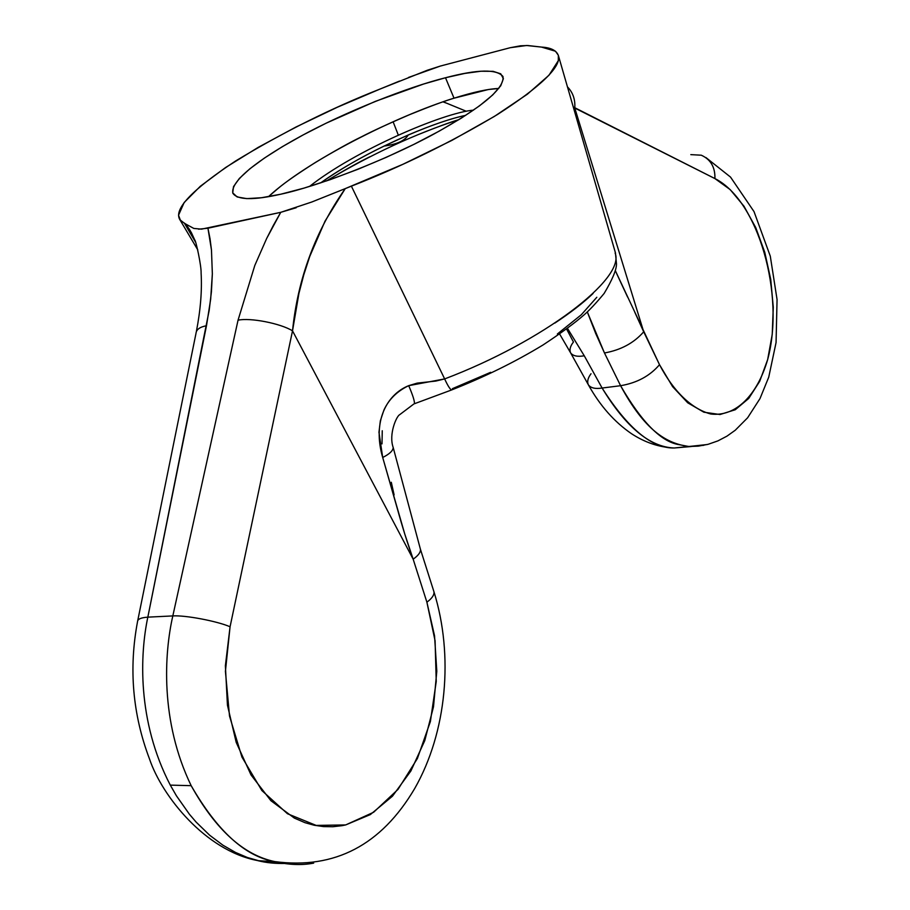 <?xml version="1.0" encoding="UTF-8"?>
<svg xmlns="http://www.w3.org/2000/svg" width="910" height="910" viewBox="0 0 910 910"><rect width="100%" height="100%" fill="white"/><g stroke="black" fill="none" stroke-linecap="round" stroke-linejoin="round"><path stroke-width="1.36" d="M707.286 444.524L688.79 446.514L679.452 444.717C661.513 442.18 641.891 422.502 620.586 385.703L602.101 388.035C625.875 427.086 649.888 447.072 674.151 447.993L691.19 446.537M313.666 863.135C301.631 865.376 288.777 864.887 275.104 861.668C243.823 855.275 215.852 829.943 191.168 785.671L170.295 785.125C136.932 720.982 139.992 654.04 147.829 617.151C141.05 617.617 137.615 619.107 137.535 621.621C137.615 619.107 141.05 617.617 147.829 617.151C139.992 654.04 136.932 720.982 170.295 785.125L191.168 785.671C159.932 721.016 164.3 653.232 172.82 615.922L147.829 617.151L209.186 310.378L211.416 291.78L212.349 273.853L211.473 250.023L207.946 228.217L280.746 212.326L266.664 238.477L254.811 265.436L238.045 320.183L172.82 615.922L147.829 617.151L206.559 325.314L210.676 299.117L212.349 273.853L211.473 250.023L210.051 238.829L207.946 228.217L198.585 229.183M418.065 134.669C436.413 127.275 450.052 122.247 459.004 119.597C415.449 133.736 371.28 154.188 326.497 180.931C344.788 169.954 359.257 161.9 369.892 156.77M278.005 188.506L268.473 196.662C305.953 161.661 395.327 116.4 454.022 98.189C445.206 100.726 430.385 106.22 409.568 114.66C388.286 123.794 372.19 131.211 361.27 136.909C350.111 142.278 334.812 150.798 315.395 162.469C296.99 174.197 284.523 182.876 278.005 188.506M445.502 77.748L454.022 98.189L445.502 77.748C477.466 69.319 496.632 68.898 502.98 76.485C504.686 88.497 481.697 107.664 433.979 133.998C384.885 160.751 316.703 186.584 280.837 194.194C253.662 200.359 237.692 200.086 232.914 193.352C229.934 181.306 258.19 159.512 300.402 136.409C345.345 111.782 408.203 86.996 445.502 77.748L423.605 84.027L375.284 101.397L326.133 123.191L303.189 134.907L282.339 146.681L264.31 158.135L249.772 168.862L239.341 178.474L233.529 186.595L232.721 192.852L237.135 196.947L246.803 198.63L261.534 197.72L280.837 194.194L304.008 188.108L330.091 179.691L357.937 169.283L386.272 157.339L413.788 144.428L439.212 131.131L461.427 118.084L479.49 105.844L492.742 94.924L500.75 85.756L503.389 78.647L500.739 73.812L493.106 71.333L480.958 71.23L464.862 73.414L445.502 77.748M488.465 89.499L454.022 98.189C473.518 92.058 488.442 88.816 498.771 88.475L488.465 89.499M296.216 207.73L280.746 212.326L273.421 225.282L266.664 238.477L254.811 265.436L238.045 320.183L172.82 615.922C185.196 615.069 217.206 621.143 230.071 626.762L292.519 330.842L413.163 559.184L426.892 602.181L434.536 635.783L436.8 671.227L433.501 706.774L424.765 740.638L410.876 770.997L392.46 796.193L370.347 814.575L345.686 824.926L342.024 825.677L332.833 826.735L323.562 826.598L314.246 825.256L305.089 822.72L294.351 818.09L270.896 800.698L251.035 774.967L236.213 742.401L227.443 705.159L225.384 665.722L230.071 626.762L292.519 330.842L298.924 293.407L303.769 274.843L309.764 256.404L325.029 221.153L345.243 188.62L311.459 202.134M260.692 861.304L286.104 863.442C275.559 863.715 266.141 862.794 257.86 860.655L247.19 857.436L235.474 852.431L222.893 845.174L209.641 835.198L196.071 822.037L189.348 814.166L176.392 795.738L170.295 785.125L176.438 795.84L189.473 814.336L196.196 822.185L209.71 835.278L222.961 845.219L235.576 852.465L247.304 857.47L260.692 861.304M399.501 81.081L380.334 88.93C331.365 108.199 283.09 132.234 235.497 161.059C191.942 189.769 173.4 209.311 179.873 219.697L184.491 223.337L195.513 242.106L184.491 223.337L185.776 224.065L180.464 220.47L178.531 215.204L184.161 202.509L200.337 186.266L225.555 167.554L258.065 147.454L295.989 127.013L337.405 107.209L380.334 88.93L427.45 70.195L440.394 66.043L510.237 47.707L520.486 45.796L527.868 45.534L541.473 47.081L555.464 51.222L558.353 55.294L558.285 60.686L548.969 75.246L527.368 94.208L494.335 116.446L451.849 140.413L402.937 164.289L345.243 188.62L351.385 186.163L444.649 378.924C543.065 341.625 625.659 278.608 615.137 253.128M408.51 77.441L440.394 66.043L510.237 47.707L526.583 45.5L541.473 47.081C551.062 47.616 556.727 50.539 558.49 55.863C561.026 67.09 540.665 86.655 497.395 114.558C449.95 142.87 401.276 166.735 351.385 186.163L444.649 378.924L435.845 381.062L417.224 383.11L408.704 385.658C397.056 391.254 388.786 399.422 383.895 410.148L380.346 420.818L378.958 432.318L382.7 457.491L404.836 534.272L413.163 559.184L292.519 330.842C297.82 278.562 315.395 231.163 345.243 188.62L311.857 201.986L280.746 212.326L201.531 229.149L193.807 228.433L185.776 224.065L191.248 232.391M452.372 388.684L490.649 372.315M557.364 333.993L581.285 314.78L596.823 297.263M394.11 494.915L391.3 482.266M393.12 121.781L398.33 135.158L393.12 121.781M573.266 106.948L714.919 178.576L730.15 189.576L743.982 206.217L755.721 227.545L764.787 252.366L770.736 279.393L773.272 307.216L772.226 334.425L767.653 359.598L759.691 381.335L748.725 398.432L735.269 409.739L720.026 414.516L703.862 412.196L687.71 402.789L672.604 386.636L659.511 364.683L643.7 331.809L574.779 108.051L643.7 331.809L634.736 312.13M691.065 446.537L674.287 447.993C651.947 448.516 627.877 428.53 602.101 388.035L584.265 355.787L567.465 328.339L584.265 355.787C577.554 356.959 573.016 356.003 570.661 352.943C573.016 356.003 577.554 356.959 584.265 355.787L602.101 388.035C595.39 389.105 590.829 388.058 588.417 384.896C590.829 388.058 595.39 389.105 602.101 388.035L620.586 385.703C644.633 430.271 666.279 443.534 688.87 446.469L703.783 445.308M587.314 311.937L595.652 333.367L604.467 352.978L620.586 385.703C636.966 382.939 649.945 375.932 659.511 364.683C649.945 375.932 636.966 382.939 620.586 385.703L604.467 352.978C620.893 350.031 633.974 342.968 643.7 331.809C633.974 342.968 620.893 350.031 604.467 352.978L587.314 311.937M382.007 443.887L382.257 430.737M627.604 297.081L616.57 273.398M566.577 328.999L573.448 342.012C570.16 346.255 569.239 349.906 570.661 352.943L588.417 384.896C586.927 381.745 587.803 378.037 591.022 373.748M446.355 103.092L442.977 101.84M185.776 224.065L190.281 230.685M196.014 333.265C196.378 329.5 199.859 326.986 206.468 325.735C199.859 326.986 196.378 329.5 196.014 333.265L137.797 620.313M466.318 111.27L443.181 101.772M574.779 108.051C575.359 99.52 572.925 92.456 567.453 86.871C572.925 92.456 575.359 99.52 574.779 108.051L714.919 178.576C715.237 167.235 710.699 159.443 701.28 155.201C710.699 159.443 715.237 167.235 714.919 178.576C758.235 200.211 785.239 294.59 767.653 359.598C757.268 395.133 735.78 417.076 710.846 414.016C692.089 409.159 673.696 391.857 659.511 364.683L615.433 270.861M690.815 154.632L701.28 155.201M593.07 293.486C583.094 302.996 570.331 312.869 554.793 323.118M615.467 253.048L616.491 264.014C616.48 269.849 612.35 279.666 604.126 293.464C596.175 303.041 589.475 310.185 584.049 314.894C574.87 322.959 561.208 332.969 543.065 344.947C515.083 361.952 484.564 376.967 451.485 390.003C449.858 389.014 447.584 385.317 444.649 378.924C447.584 385.317 449.858 389.014 451.485 390.003L452.168 389.742M444.649 378.924L408.704 385.658C412.776 395.133 414.687 401.162 414.448 403.733C414.687 401.162 412.776 395.133 408.704 385.658C386.864 394.371 372.076 421.398 382.7 457.491C389.639 453.976 393.131 450.621 393.177 447.447C393.131 450.621 389.639 453.976 382.7 457.491L397.386 508.861C402.345 526.833 407.6 543.611 413.163 559.184C418.384 555.498 420.807 552.165 420.409 549.185C420.807 552.165 418.384 555.498 413.163 559.184L426.892 602.181C432.045 598.382 434.4 594.913 433.945 591.75C434.4 594.913 432.045 598.382 426.892 602.181L435.082 640.799L436.243 681.442L430.385 721.573L417.394 758.496L398.023 789.38L373.623 812.255L345.686 824.926L316.179 825.415L287.469 813.733L261.887 790.562L241.923 757.04L229.513 716.045L225.418 671.341L230.071 626.762C217.206 621.143 185.196 615.069 172.82 615.922C164.3 653.232 159.932 721.016 191.168 785.671C217.524 831.387 245.472 856.708 275.025 861.656C289.278 864.875 301.995 865.387 313.176 863.192M413.709 404.085L399.649 414.71C396.555 416.041 388.502 434.195 393.177 447.447L420.409 549.185L433.945 591.75C453.783 655.371 446.867 732.197 414.653 788.606C381.279 845.117 334.732 869.459 275.025 861.634M238.045 320.183C250.25 317.476 280.701 323.437 292.519 330.842C280.701 323.437 250.25 317.476 238.045 320.183M320.638 182.899C339.783 169.51 360.951 157.225 384.156 146.044L408.249 134.976C431.624 125.045 450.78 118.505 465.715 115.343C432.387 122.111 363.659 152.106 320.638 182.899M309.491 186.459C355.173 150.389 443.159 112.738 473.484 110.133C443.159 112.738 355.173 150.389 309.491 186.459M688.79 446.514L674.151 447.993M275.104 861.668L257.951 860.678M558.512 55.942L615.49 253.025M179.918 219.776L197.811 249.931M196.412 331.286C200.541 310.026 202.1 290.643 201.11 273.137C201.417 265.652 195.821 240.229 194.763 240.012L191.373 232.619M137.535 621.621C128.663 668.645 132.632 714.384 149.445 758.826C162.06 796.364 205.546 850.543 257.234 860.496M559.616 334.004L570.661 352.943M673.878 447.97C659.159 447.276 645.053 442.533 631.586 433.763C614.398 421.99 600.009 405.701 588.417 384.896M705.91 157.544L730.514 177.075L754.015 211.598L770.292 256.165L777.06 299.538L776.059 342.581L768.745 377.138L759.998 398.58L747.622 417.781L735.235 430.248L726.953 436.152L717.899 440.895L708.139 444.296L698.345 446.139L688.87 446.514M451.485 390.003L414.448 403.733M384.156 146.044C396.874 144.349 404.904 140.663 408.249 134.976"/></g></svg>
